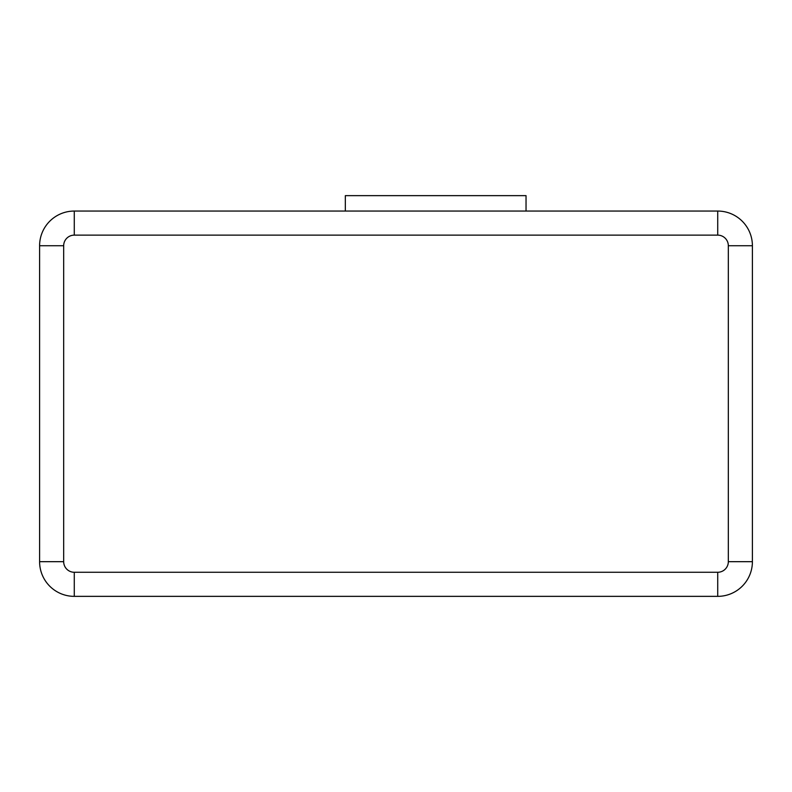 <?xml version="1.0" encoding="UTF-8"?>
<svg xmlns="http://www.w3.org/2000/svg" width="792" height="792" viewBox="0 0 792 792"><rect width="100%" height="100%" fill="white"/><g stroke="black" fill="none" stroke-linecap="round" stroke-linejoin="round"><path stroke-width="1.19" d="M345.332 211.058L345.332 195.644L526.037 195.644L526.037 211.058M74.28 235.135L74.28 211.058L717.72 211.058A34.68 34.68 0 0 1 752.4 245.738L752.4 561.677A34.68 34.68 0 0 1 717.72 596.356L74.28 596.356A34.68 34.68 0 0 1 39.6 561.677L39.6 245.738A34.68 34.68 0 0 1 74.28 211.058A34.68 34.68 0 0 0 39.6 245.738L63.677 245.738L63.677 561.677A10.593 10.593 0 0 0 74.28 572.269L717.72 572.269A10.593 10.593 0 0 0 728.323 561.677L728.323 245.738A10.593 10.593 0 0 0 717.72 235.135L74.28 235.135A10.593 10.593 0 0 0 63.677 245.738M74.28 572.269L74.28 596.356A34.68 34.68 0 0 1 39.6 561.677L63.677 561.677M728.323 561.677L752.4 561.677A34.68 34.68 0 0 1 717.72 596.356L717.72 572.269M717.72 235.135L717.72 211.058A34.68 34.68 0 0 1 752.4 245.738L728.323 245.738"/></g></svg>
